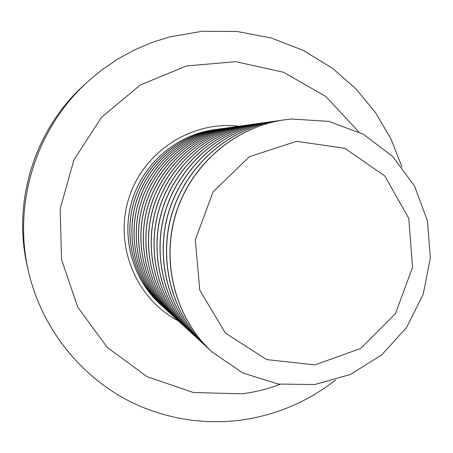 <?xml version="1.0" encoding="UTF-8"?>
<svg xmlns="http://www.w3.org/2000/svg" width="453" height="453" viewBox="0 0 453 453"><rect width="100%" height="100%" fill="white"/><g stroke="black" fill="none" stroke-linecap="round" stroke-linejoin="round"><path stroke-width="0.68" d="M219.014 129.077L217.355 129.292C179.581 134.598 146.053 163.097 134.405 200.402C122.78 237.712 134.162 280.22 162.231 306.058L163.471 307.179M217.293 129.303L217.225 129.315C179.473 134.609 145.962 163.097 134.326 200.379C122.712 237.661 134.082 280.147 162.134 305.968L162.18 306.013M222.536 128.578L220.821 128.805C182.451 134.19 148.386 163.159 136.551 201.07C124.734 238.986 136.296 282.185 164.801 308.425L166.081 309.586M220.753 128.816L220.685 128.822C182.338 134.207 148.295 163.154 136.466 201.047C124.66 238.941 136.211 282.111 164.699 308.334L164.75 308.38M226.172 128.069L224.399 128.301C185.419 133.771 150.792 163.216 138.76 201.761C126.749 240.305 138.499 284.218 167.457 310.877L168.782 312.077M224.326 128.312L224.258 128.324C185.305 133.788 150.702 163.216 138.68 201.732C126.67 240.26 138.414 284.139 167.355 310.781L167.406 310.826M229.926 127.542L228.091 127.78C188.482 133.335 153.284 163.278 141.047 202.474C128.833 241.67 140.775 286.319 170.203 313.402L171.574 314.648M228.023 127.791L227.95 127.803C188.363 133.352 153.188 163.278 140.962 202.446C128.754 241.619 140.685 286.234 170.096 313.306L170.152 313.357M233.81 126.993L231.919 127.242C191.653 132.888 155.86 163.346 143.414 203.21C130.991 243.085 143.125 288.487 173.04 316.018L174.462 317.304M231.845 127.253L231.772 127.265C191.534 132.905 155.758 163.34 143.324 203.182C130.906 243.029 143.035 288.402 172.933 315.922L172.989 315.973M237.836 126.427L235.871 126.687C194.937 132.429 158.527 163.414 145.866 203.975C133.222 244.546 145.566 290.735 175.979 318.725L177.446 320.056M235.798 126.698L235.719 126.71C194.813 132.446 158.42 163.408 145.77 203.946C133.137 244.49 145.47 290.65 175.866 318.623L175.923 318.674M241.998 125.843L239.965 126.11C198.335 131.948 161.285 163.482 148.403 204.767C135.532 246.058 148.086 293.063 179.02 321.528L180.537 322.904M239.886 126.121L239.807 126.132C198.204 131.965 161.177 163.476 148.301 204.733C135.441 245.996 147.989 292.972 178.901 321.42L178.963 321.477M246.313 125.238L244.207 125.509C201.857 131.449 164.145 163.556 151.03 205.588C137.927 247.621 150.702 295.475 182.168 324.433L183.742 325.854M244.127 125.521L244.042 125.532C201.721 131.466 164.037 163.55 150.928 205.554C137.837 247.565 150.6 295.379 182.049 324.32L182.106 324.376M250.786 124.609L248.601 124.892C205.503 130.934 167.112 163.629 153.754 206.438C140.407 249.246 153.408 297.972 185.43 327.44L187.066 328.918M248.516 124.903L248.431 124.915C205.368 130.951 166.998 163.624 153.646 206.404C140.311 249.184 153.307 297.876 185.305 327.326L185.368 327.383M255.43 123.952L253.159 124.252C209.292 130.396 170.186 163.703 156.579 207.315C142.984 250.934 156.223 300.565 188.816 330.56L190.515 332.094M253.074 124.264L252.984 124.275C209.144 130.419 170.073 163.703 156.472 207.281C142.888 250.871 156.115 300.464 188.686 330.441L188.754 330.497M257.802 123.595L257.893 123.584C213.221 129.841 173.386 163.782 159.513 208.233C145.656 252.683 159.139 303.255 192.332 333.799L194.094 335.39M257.712 123.612C213.074 129.864 173.261 163.782 159.399 208.199C145.555 252.615 159.026 303.153 192.197 333.674L192.265 333.736M265.254 122.57L262.802 122.893C217.304 129.264 176.704 163.867 162.565 209.184C148.437 254.501 162.174 306.052 195.979 337.157L197.814 338.816M262.712 122.905L262.615 122.916C217.151 129.286 176.574 163.861 162.446 209.144C148.329 254.433 162.055 305.945 195.838 337.032L195.911 337.094M270.458 121.84L267.91 122.174C221.551 128.663 180.152 163.952 165.73 210.169C151.325 256.392 165.322 308.957 199.773 340.656L201.681 342.372M267.814 122.185L267.717 122.202C221.387 128.686 180.022 163.952 165.611 210.135C151.211 256.324 165.203 308.85 199.626 340.52L199.699 340.588M273.119 121.438L273.017 121.455C225.798 128.063 183.607 164.037 168.907 211.16C154.213 258.289 168.476 311.868 203.567 344.15L203.64 344.218M296.522 141.302L249.354 156.766L213.069 191.942L195.305 239.739L199.784 290.243L225.39 333.034L266.591 359.563L314.886 364.892L360.735 348.436L395.424 313.714L412.513 267.48L408.793 218.459L384.807 175.968L344.863 148.324L296.522 141.302M291.726 119.026L284.512 119.835C235.362 126.715 191.387 164.235 176.047 213.391C160.724 262.547 175.577 318.414 212.1 352.015L242.848 372.972L278.057 384.048L314.841 384.518L350.271 374.523L381.63 354.993L406.562 327.519L423.215 294.257L430.35 257.74L427.411 220.736L414.557 186.07L392.672 156.438L363.346 134.247L328.793 121.37L291.726 119.026M284.405 119.847L284.291 119.864C235.181 126.738 191.234 164.229 175.911 213.346C160.6 262.468 175.441 318.289 211.936 351.862L212.021 351.941M281.511 120.288L278.754 120.645C230.571 127.389 187.485 164.139 172.468 212.27C157.463 260.413 172.015 315.135 207.825 348.074L209.892 349.937M278.646 120.662L278.538 120.674C230.39 127.418 187.344 164.133 172.333 212.231C157.338 260.333 171.885 315.011 207.667 347.927L207.746 348M275.871 121.081L273.221 121.427C225.968 128.04 183.748 164.043 169.031 211.2C154.331 258.363 168.601 311.981 203.72 344.291L205.702 346.081M215.611 129.552L214.003 129.768C176.8 134.988 143.794 163.04 132.333 199.756C120.894 236.472 132.095 278.318 159.739 303.759L160.94 304.852M178.284 320.843C136.093 298.935 113.946 245.39 128.72 198.629C143.148 151.755 191.806 120.294 238.969 126.251M213.969 129.773L213.941 129.773C176.744 134.994 143.754 163.04 132.293 199.745C120.855 236.449 132.061 278.284 159.688 303.72L159.711 303.736M83.663 85.407C34.66 129.801 12.208 201.783 27.293 266.166C12.225 201.636 34.587 129.932 83.663 85.407L87.418 81.959C36.144 128.397 12.633 203.782 28.42 271.132L27.293 266.166M358.787 131.857L325.747 96.461L283.578 72.276L235.798 61.682L186.562 65.934L140.373 84.949L101.585 117.208L73.952 159.83L60.164 208.827L61.523 259.558L77.786 307.225L107.253 347.434L146.987 376.647L193.227 392.479L241.772 393.833C254.92 392.202 267.678 389.036 280.045 384.348M28.42 271.132C42.044 330.645 84.082 381.335 138.397 405.486C171.155 419.552 205.045 424.478 240.067 420.254C275.605 415.418 307.428 402.009 335.543 380.016M401.987 166.97L390.865 138.754L375.48 112.582L356.16 89.099L332.621 68.386L303.346 50.436L271.205 37.978L237.191 31.489L202.383 31.257L169.784 36.874L151.8 42.542L134.399 49.96L117.763 59.054L102.05 69.756L87.418 81.959"/></g></svg>
